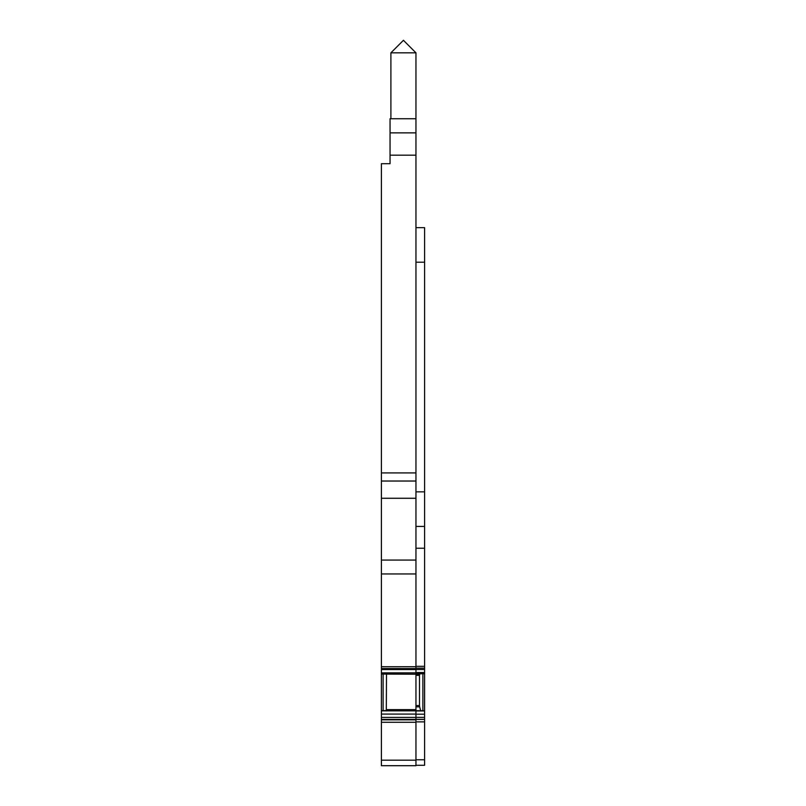 <?xml version="1.0" encoding="UTF-8"?>
<svg xmlns="http://www.w3.org/2000/svg" width="806" height="806" viewBox="0 0 806 806"><rect width="100%" height="100%" fill="white"/><g stroke="black" fill="none" stroke-linecap="round" stroke-linejoin="round"><path stroke-width="1.21" d="M415.956 227.655L424.601 227.655L424.601 668.154L415.956 668.134M424.601 672.557L415.956 672.557L415.956 673.776L424.601 673.776L424.601 668.154L415.956 668.154M424.601 673.776L424.601 717.36L415.956 717.36L415.956 721.874L424.601 721.874L424.601 765.287L415.956 765.287M415.956 719.325L424.601 719.325L424.601 717.36M424.601 719.325L424.601 721.874M424.601 710.711L415.956 710.711L415.956 714.207L424.601 714.207M415.956 714.207L415.956 717.36M415.956 710.963L424.601 710.963M419.503 705.542L419.654 706.822L415.956 706.822L415.956 674.239L415.956 675.368L419.503 675.368L419.503 705.542L415.956 705.542L415.956 710.59L383.122 710.59L383.122 674.078M419.654 706.822L420.651 710.711M419.503 675.368L419.815 673.776M419.654 674.239L381.399 674.078L381.399 710.59L383.122 710.59M415.956 672.557L415.956 669.504L424.601 669.504M415.956 481.031L381.399 481.031L381.399 472.91L415.956 472.91L415.956 669.504M424.601 548.241L415.956 548.241M422.878 673.776L422.878 710.711M415.956 52.833L390.9 52.833L403.433 40.3L415.956 52.833L415.956 472.91M415.956 668.577L381.399 668.547L415.956 668.577M381.399 722.287L381.399 719.829L415.956 719.829L415.956 765.7L381.399 765.7L381.399 722.287L415.956 722.287M385.721 765.7L415.956 765.7L385.721 765.7M390.044 118.754L415.956 118.754L390.044 118.754L390.044 163.689L381.399 163.689L381.399 472.91M386.497 674.078L386.306 710.932M381.399 719.829L381.399 710.59M415.956 669.544L381.399 669.544L381.399 674.078M415.956 666.733L381.399 666.733L381.399 668.577M381.399 666.733L381.399 481.031M390.044 155.175L415.956 155.175M415.956 498.269L381.399 498.269M415.956 672.879L381.399 672.879M415.956 710.842L381.399 710.842M415.956 714.076L381.399 714.076M424.601 759.756L415.956 759.756M424.601 719.415L415.956 719.415M424.601 666.32L415.956 666.32M415.956 132.879L390.044 132.879M415.956 560.079L381.399 560.079M415.956 709.643L386.497 709.643M415.956 717.411L381.399 717.411M381.399 719.375L415.956 719.375M415.956 760.179L381.399 760.179M390.9 118.754L390.9 52.833M415.956 573.963L381.399 573.963M415.956 491.841L424.601 491.841M415.956 526.409L424.601 526.409M415.956 262.212L424.601 262.212"/></g></svg>
